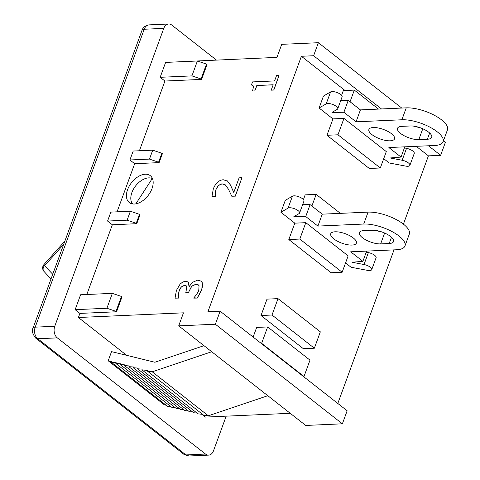 <?xml version="1.0" encoding="UTF-8"?>
<svg xmlns="http://www.w3.org/2000/svg" width="480" height="480" viewBox="0 0 480 480"><rect width="100%" height="100%" fill="white"/><g stroke="black" fill="none" stroke-linecap="round" stroke-linejoin="round"><path stroke-width="0.72" d="M299.574 213.066L303.936 201.144A6.396 2.358 -159.9 0 0 299.616 197.082A6.396 2.358 -159.9 0 0 292.422 196.2L285.288 200.358L280.926 212.28L288.06 208.116A6.396 2.358 20.1 0 1 295.254 209.004A6.396 2.358 20.1 0 1 299.574 213.066A6.396 2.358 20.1 0 1 299.076 213.612L293.844 216.666L305.73 216.54L317.904 226.08L322.26 214.164L310.092 204.624L302.634 204.702M317.904 226.08L363.72 224.04A26.442 9.738 20.1 0 1 392.04 231.57A26.442 9.738 20.1 0 1 404.958 245.994L409.32 234.078A26.442 9.738 -159.9 0 0 396.396 219.654A26.442 9.738 -159.9 0 0 368.082 212.124L322.26 214.164M404.958 245.994A26.442 9.738 20.1 0 1 396.534 249.768L350.712 251.808L362.886 261.348L351.972 262.236L364.014 264.522A6.396 2.358 20.1 0 1 371.736 269.634L376.098 257.718A6.396 2.358 -159.9 0 0 368.376 252.606L366.234 252.198M376.008 230.472A13.65 5.022 -159.9 0 0 381.276 231.744M352.026 245.07A13.65 5.022 20.1 0 1 337.41 241.188A13.65 5.022 20.1 0 1 330.744 233.742A13.65 5.022 20.1 0 1 345.282 233.712A13.65 5.022 20.1 0 1 356.376 243.12A13.65 5.022 20.1 0 1 352.026 245.07M363.714 230.622L372.27 230.238A13.65 5.022 20.1 0 1 386.886 234.126A13.65 5.022 20.1 0 1 393.552 241.566A13.65 5.022 20.1 0 1 389.202 243.516L380.652 243.9A13.65 5.022 20.1 0 1 366.036 240.012A13.65 5.022 20.1 0 1 359.37 232.566A13.65 5.022 20.1 0 1 363.714 230.622M310.092 204.624L305.73 216.54M362.886 261.348L366.636 251.1M371.736 269.634A6.396 2.358 20.1 0 1 367.446 270.354L351.036 267.24L345.558 262.944M294.81 223.164L305.808 222.672L348.144 255.87L342.15 272.25L331.152 272.742L288.816 239.55L294.81 223.164L280.926 212.28M337.734 108.798L342.096 96.876A6.396 2.358 -159.9 0 0 337.77 92.82A6.396 2.358 -159.9 0 0 330.576 91.932L323.442 96.09L319.08 108.012L326.214 103.848A6.396 2.358 20.1 0 1 333.414 104.736A6.396 2.358 20.1 0 1 337.734 108.798A6.396 2.358 20.1 0 1 337.236 109.344L332.004 112.398L343.884 112.272L356.058 121.812L360.42 109.896L348.246 100.356L340.794 100.434M356.058 121.812L401.874 119.772A26.442 9.738 20.1 0 1 430.194 127.302A26.442 9.738 20.1 0 1 443.112 141.726L447.474 129.81A26.442 9.738 -159.9 0 0 434.556 115.386A26.442 9.738 -159.9 0 0 406.236 107.856L360.42 109.896M443.112 141.726A26.442 9.738 20.1 0 1 434.688 145.5L388.872 147.54L401.04 157.08L390.126 157.968L402.168 160.254A6.396 2.358 20.1 0 1 409.89 165.366L414.252 153.45A6.396 2.358 -159.9 0 0 406.53 148.338L404.394 147.93M414.162 126.204A13.65 5.022 -159.9 0 0 419.43 127.482M390.18 140.802A13.65 5.022 20.1 0 1 375.564 136.92A13.65 5.022 20.1 0 1 368.898 129.474A13.65 5.022 20.1 0 1 383.442 129.444A13.65 5.022 20.1 0 1 394.53 138.852A13.65 5.022 20.1 0 1 390.18 140.802M401.874 126.354L410.424 125.97A13.65 5.022 20.1 0 1 425.04 129.858A13.65 5.022 20.1 0 1 431.712 137.298A13.65 5.022 20.1 0 1 427.362 139.248L418.806 139.632A13.65 5.022 20.1 0 1 404.19 135.744A13.65 5.022 20.1 0 1 397.524 128.298A13.65 5.022 20.1 0 1 401.874 126.354M348.246 100.356L343.884 112.272M401.04 157.08L404.796 146.832M409.89 165.366A6.396 2.358 20.1 0 1 405.6 166.086L389.19 162.972L383.712 158.676M332.97 118.896L343.962 118.404L386.304 151.602L380.304 167.982L369.312 168.474L326.97 135.282L332.97 118.896L319.08 108.012M345.06 90.516L301.392 56.28L207.912 311.736L220.128 311.196L215.358 324.228L178.704 325.86L305.724 425.442L342.378 423.81L215.358 324.228M337.806 403.452L394.008 249.882M403.422 224.148L428.412 155.862L416.238 146.322M303.432 199.614L305.166 194.862L316.164 194.37L340.38 213.36M314.352 348.216L303.354 348.708L261.012 315.516L267.012 299.13L278.01 298.638L320.346 331.836L314.352 348.216L272.01 315.024L278.01 298.638M253.128 337.068L256.656 327.432L267.648 326.94L309.99 360.138L303.996 376.518L261.654 343.326L267.648 326.94M341.586 95.346L343.326 90.594L354.318 90.102L378.54 109.092M271.2 90.174L273.69 90.06L279.012 75.528L276.516 75.642L274.578 80.928L252.558 81.906L251.43 84.996L252.954 85.464L253.524 86.52L252.582 91.002L254.82 90.9L256.8 85.494L273.174 84.768L271.2 90.174L273.69 90.06M253.002 85.506L251.43 84.996M273.798 90.144L279.012 75.528M273.144 84.852L256.8 85.494M256.908 85.578L254.82 90.9M254.928 90.984L252.582 91.002M178.608 297.768L178.32 294.882L179.112 290.646L181.188 286.992L184.416 285.306L186.162 285.744L186.846 286.86L185.814 292.512L188.526 292.386L191.658 286.17L195.858 284.226L197.898 284.55L199.056 285.696L198.774 290.154C198.51 291.624 196.866 294.192 193.848 297.852L197.208 297.984L201.69 289.782L202.65 285.618L202.122 282.546L200.946 281.094L197.58 280.158L192.306 282.438L189.252 286.512L188.52 282.726L187.788 281.88L185.562 281.262L182.694 282.054L180.078 284.118L176.394 290.46L175.056 298.164L178.518 298.008M201 281.136L202.224 282.63L201.798 289.866L197.316 298.068L193.746 298.14M198.354 284.856L195.96 284.31L191.766 286.254L188.526 292.386M188.634 292.47L185.814 292.512M186.216 285.792L184.524 285.39L181.296 287.076L179.22 290.73L178.32 294.882M178.428 294.966L178.716 297.852M178.626 298.092L175.056 298.164M187.842 281.922L189.138 286.518M225.24 184.812L222.066 183.882L218.46 185.49L216.132 189.18L215.358 193.368L215.568 196.422L211.974 196.494L215.46 196.338L215.256 193.284L216.03 189.096L218.352 185.406L221.958 183.798L225.306 184.872L228.516 189.3L231.768 196.23L235.23 196.08L241.956 177.708L239.124 177.834L233.772 192.462L230.31 184.872L227.37 180.888L230.418 184.956L233.874 192.546M241.956 177.708L235.338 196.158L231.768 196.23M227.7 181.158L223.266 179.748C218.904 180.114 215.58 183.18 213.3 188.934L211.974 196.494M134.352 204.018A17.058 10.494 128.1 0 1 129.276 202.548A17.058 10.494 128.1 0 1 131.544 182.646A17.058 10.494 128.1 0 1 150.324 175.698A17.058 10.494 128.1 0 1 150.348 192.174A17.058 10.494 128.1 0 1 134.352 204.018M206.508 64.098L197.388 60.996L191.934 75.888L201.054 78.99L206.508 64.098L207.036 64.512L201.588 79.404L201.054 78.99M201.588 79.404L164.934 81.036L160.17 77.304L191.934 75.888M121.47 296.466L112.35 293.364L106.902 308.256L116.022 311.358L121.47 296.466L122.004 296.88L116.55 311.772L116.022 311.358M116.55 311.772L79.896 313.404L75.132 309.672L106.902 308.256M139.506 214.338L130.386 211.236L127.116 220.176L136.236 223.278L139.506 214.338L140.034 214.752L136.764 223.692L136.236 223.278M136.764 223.692L112.332 224.778L107.568 221.046L127.116 220.176M161.856 153.27L152.736 150.168L149.466 159.102L158.586 162.204L161.856 153.27L162.384 153.684L159.114 162.618L134.676 163.71L129.918 159.972L149.466 159.102M159.114 162.618L158.586 162.204M129.918 159.972L133.188 151.038L152.736 150.168M107.568 221.046L110.838 212.106L130.386 211.236M134.676 163.71L117.066 211.83M112.332 224.778L86.814 294.498M79.896 313.404L78.396 317.502L126.654 355.332M178.704 325.86L183.474 312.828L78.396 317.502M301.392 56.28L313.614 55.74L318.384 42.708L281.73 44.334L276.96 57.372L171.852 62.13M164.934 81.036L139.416 150.756M75.132 309.672L80.586 294.774L112.35 293.364M160.17 77.304L165.618 62.406L197.388 60.996M428.454 145.776L440.628 155.322L445.398 142.29L443.466 140.772M440.628 155.322L428.412 155.862M220.128 311.196L347.148 410.778L342.378 423.81M290.244 413.31L205.416 417.084L201.828 414.276M226.182 416.16L213.522 450.756A8.532 5.946 -92.5 0 1 208.608 455.13A8.532 5.946 -92.5 0 1 205.506 454.056L57.318 337.878A8.532 5.946 -92.5 0 1 54.75 326.28L163.77 28.374A8.532 5.946 -92.5 0 1 168.684 24A8.532 5.946 -92.5 0 1 171.792 25.074L216.42 60.066M166.086 405.204L164.292 404.76L108.192 360.78L111.54 351.63L154.872 362.244L203.976 345.672M267.804 395.712L208.338 415.782L203.748 415.272L147.654 371.286L152.238 371.802L211.704 351.732M202.59 414.36L198.012 413.85L141.912 369.864L147.996 370.548L147.654 371.286M196.938 413.01L193.686 412.788L137.586 368.802L142.254 369.126L141.912 369.864M192.612 411.948L189.342 411.72L133.242 367.74L137.91 368.058L137.586 368.802M188.268 410.88L184.998 410.658L128.898 366.672L133.566 366.996L133.242 367.74M183.924 409.818L180.648 409.59L124.554 365.61L129.222 365.928L128.898 366.672M179.58 408.75L176.304 408.528L120.21 364.548L124.878 364.866L124.554 365.61M175.236 407.688L171.96 407.466L115.86 363.48L120.534 363.804L120.21 364.548M170.892 406.626L167.616 406.398L111.516 362.418L116.19 362.736L115.86 363.48M108.192 360.78L111.846 361.674L111.516 362.418M208.338 415.782L152.238 371.802M401.742 108.06L318.384 42.708M313.614 55.74L381.498 108.96M380.304 167.982L337.968 134.79L343.962 118.404M326.97 135.282L337.968 134.79M342.15 272.25L299.808 239.058L305.808 222.672M288.816 239.55L299.808 239.058M261.138 343.35L261.654 343.326M303.48 376.542L303.996 376.518M350.052 101.772L354.318 90.102M311.892 206.04L316.164 194.37M261.012 315.516L272.01 315.024M132.624 203.934A16.206 9.972 128.1 0 1 135.54 186.024A16.206 9.972 128.1 0 1 152.262 178.512L152.49 178.656M52.752 274.23A457.968 281.724 128.1 0 1 44.592 265.476A5.118 0.582 -136.8 0 1 44.04 264.462A5.118 5.118 0 0 0 43.908 271.326L43.908 271.326A5.118 4.008 -41.1 0 1 44.592 265.476A374.034 230.088 -51.9 0 0 63.798 244.044M44.34 271.74A5.118 4.008 -41.1 0 1 43.908 271.326L51 279.012M135.846 203.844L152.262 178.512M368.082 212.124L363.72 224.04M380.652 243.9L384.63 233.028M389.202 243.516L391.488 237.27M364.014 264.522L368.376 252.606M288.06 208.116L292.422 196.2M406.236 107.856L401.874 119.772M418.806 139.632L422.784 128.76M427.362 139.248L429.648 133.002M402.168 160.254L406.53 148.338M326.214 103.848L330.576 91.932M163.77 28.374L144.222 29.244A6.822 2.514 -159.9 0 0 142.05 30.216L33.03 328.122A6.822 2.514 20.1 0 1 35.202 327.15L144.222 29.244A8.532 5.946 -92.5 0 1 149.064 24.876M35.694 338.124A6.822 4.2 -51.9 0 0 37.77 338.748A8.532 5.946 -92.5 0 1 35.202 327.15L54.75 326.28M33.03 328.122C31.524 330.456 32.43 333.798 35.742 338.16L183.924 454.338A6.822 4.2 -51.9 0 0 185.958 454.926L37.77 338.748L57.318 337.878M189.132 455.994A8.532 5.946 -92.5 0 1 185.958 454.926L205.506 454.056M168.684 24L149.136 24.87C145.35 25.578 142.992 27.36 142.05 30.216M183.924 454.338L189.06 456L208.608 455.13M64.872 241.104L44.04 264.462"/></g></svg>

